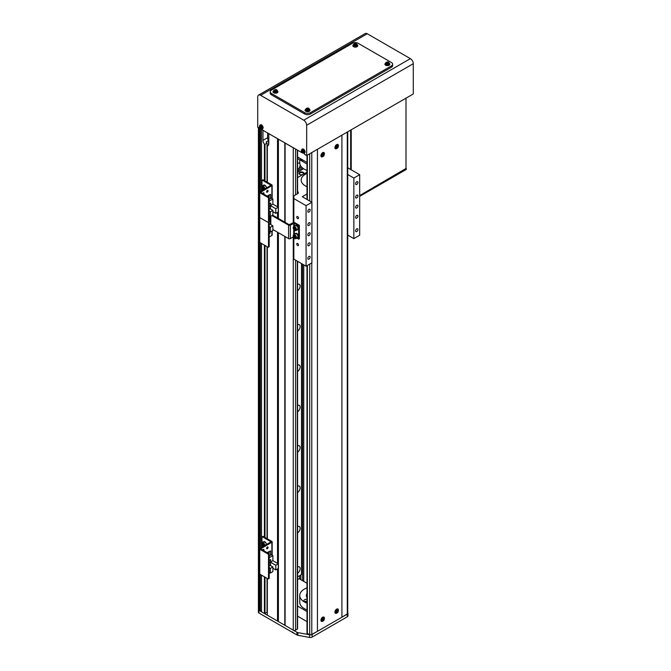 <?xml version="1.0" encoding="UTF-8"?>
<svg xmlns="http://www.w3.org/2000/svg" width="671" height="671" viewBox="0 0 671 671"><rect width="100%" height="100%" fill="white"/><g stroke="black" fill="none" stroke-linecap="round" stroke-linejoin="round"><path stroke-width="1.01" d="M347.729 612.48L347.838 612.665A2.474 1.426 180 0 1 347.964 613.118A2.474 1.426 180 0 1 347.243 614.124L312.116 634.405A2.474 1.426 180 0 1 309.616 634.758L297.89 632.619A2.474 1.426 180 0 1 296.926 632.267L258.889 610.308A1.644 0.948 180 0 1 258.402 609.637A1.644 0.948 0 0 0 258.889 610.308L258.889 127.943A1.644 0.948 0 0 0 258.889 127.943L259.761 128.446L259.761 191.872L271.009 185.28L262.554 180.298A0.822 0.478 -120 0 0 261.975 180.633L261.975 186.102M261.531 129.109L262.965 130.291L262.965 140.382A4.118 2.382 -120 0 0 264.416 144.139L264.416 180.566M267.335 182.252L267.335 145.825A4.118 2.382 -120 0 0 267.939 145.632A4.118 2.382 -120 0 0 268.786 143.745L268.786 133.655L277.526 138.704L277.526 206.811M285.1 222.327L285.1 143.074L293.261 147.788L293.261 222.671M267.335 578.503L267.335 615.181L293.261 630.153A1.644 0.948 0 0 0 295.592 630.153L297.337 629.146A0.822 0.478 0 0 0 297.58 628.811L297.58 261.287M300.834 579.694L300.834 574.988M302.579 264.173L302.579 580.709M303.745 264.844L303.745 581.38M297.89 632.619L297.89 635.303A2.474 1.426 180 0 1 296.926 634.959L258.889 613L258.889 610.308L260.34 610.811L261.505 610.14M268.819 222.034A0.822 0.478 60 0 1 269.197 222.889L268.501 223.292L268.501 246.836A0.822 0.478 -120 0 1 267.914 247.171L259.761 242.466L259.761 548.433L271.009 541.841L262.554 536.859A0.822 0.478 -120 0 0 261.975 537.194L261.975 542.663M262.143 536.825L262.839 536.414A0.822 0.478 60 0 1 263.258 536.456L271.881 541.438A0.99 0.57 180 0 1 271.881 542.243L260.625 548.836L268.618 553.55A0.822 0.478 60 0 1 269.197 554.556L268.501 554.959L268.501 578.503A0.822 0.478 -120 0 1 267.914 578.838L259.761 574.133L259.761 610.811M260.34 128.782L260.34 191.537M260.34 242.801L260.34 548.098M260.34 574.468L260.34 610.811M261.505 129.453L261.505 190.866M261.505 243.472L261.505 547.427M261.505 575.139L261.505 611.818L264.416 613.504L267.041 612.321L267.041 578.335M264.416 245.15L264.416 537.127M264.416 576.825L264.416 613.504M267.628 132.984L267.628 137.698A4.118 2.382 -120 0 0 268.501 140.6L266.169 141.95A4.118 2.382 -120 0 0 267.041 143.133L265.003 144.307L265.003 180.902M265.003 245.494L265.003 537.471M265.003 577.161L265.003 613.504M265.003 144.307L264.416 144.139M267.041 143.133L267.041 182.084M267.041 246.668L267.041 538.645M268.501 140.6L268.501 144.978M267.335 145.825L268.543 144.953M267.335 246.836L267.335 538.813M277.526 212.355L277.526 217.958M277.526 232.216L277.526 563.372M277.526 568.916L277.526 621.069M278.406 139.207L278.406 218.461M278.406 232.72L278.406 621.237M284.814 142.906L284.814 222.16M284.814 236.418L284.814 624.936M285.1 236.586L285.1 625.447M299.669 579.023L299.669 575.659M298.226 169.142A3.917 2.256 120 0 0 300.088 164.672M299.845 163.825A3.917 2.256 120 0 0 299.291 163.238A3.917 2.256 120 0 0 297.58 163.296M297.58 290.761A3.917 2.256 120 0 0 299.937 287.314A3.917 2.256 120 0 0 299.291 284.328A3.917 2.256 120 0 0 297.58 284.395M297.58 331.13A3.917 2.256 120 0 0 299.937 327.674A3.917 2.256 120 0 0 299.291 324.697A3.917 2.256 120 0 0 297.58 324.764M297.58 371.491A3.917 2.256 120 0 0 299.937 368.043A3.917 2.256 120 0 0 299.291 365.058A3.917 2.256 120 0 0 297.58 365.125M297.58 411.86A3.917 2.256 120 0 0 299.937 408.404A3.917 2.256 120 0 0 299.291 405.427A3.917 2.256 120 0 0 297.58 405.494M297.58 452.229A3.917 2.256 120 0 0 299.937 448.773A3.917 2.256 120 0 0 299.291 445.796A3.917 2.256 120 0 0 297.58 445.863M297.58 492.589A3.917 2.256 120 0 0 299.937 489.142A3.917 2.256 120 0 0 299.291 486.156A3.917 2.256 120 0 0 297.58 486.223M297.58 532.959A3.917 2.256 120 0 0 299.937 529.503A3.917 2.256 120 0 0 299.291 526.525A3.917 2.256 120 0 0 297.58 526.592M297.58 573.319A3.917 2.256 120 0 0 299.937 569.872A3.917 2.256 120 0 0 299.291 566.886A3.917 2.256 120 0 0 297.58 566.953M297.58 576.867L301.514 574.594L301.514 263.552M297.58 169.511L301.514 166.962M297.58 157.006L306.999 162.449M306.999 170.577A1.854 1.074 180 0 1 306.404 170.342A1.854 1.074 180 0 1 306.026 170.031M299.669 174.359L299.669 174.359A2.474 1.426 180 0 1 299.669 172.338A2.474 1.426 180 0 1 303.166 172.338A2.474 1.426 180 0 1 303.175 174.359A2.474 1.426 180 0 1 299.669 174.359M302.99 174.452A2.03 1.166 -0 0 0 303.443 173.714A2.03 1.166 -0 0 0 302.847 172.892A2.03 1.166 -0 0 0 300.642 172.632A2.03 1.166 -0 0 0 299.392 173.714A2.03 1.166 -0 0 0 299.845 174.452M297.58 170.853L302.579 167.968M297.58 172.204L303.602 168.723M297.58 158.557L306.999 163.992M299.744 159.807L299.744 162.785A15.651 9.042 0 0 0 304.332 169.176A15.651 9.042 0 0 0 306.999 170.417M300.39 158.633A15.651 9.042 0 0 0 304.332 162.449M297.63 243.489A1.233 0.713 -120 0 0 297.01 243.422A1.233 0.713 -120 0 0 296.825 244.412A1.233 0.713 -120 0 0 297.63 245.502A1.233 0.713 -120 0 0 298.251 245.561A1.233 0.713 -120 0 0 298.436 244.571A1.233 0.713 -120 0 0 297.63 243.489M297.63 216.574A1.233 0.713 -120 0 0 297.01 216.515A1.233 0.713 -120 0 0 296.825 217.505A1.233 0.713 -120 0 0 297.63 218.595A1.233 0.713 -120 0 0 298.251 218.654A1.233 0.713 -120 0 0 298.436 217.664A1.233 0.713 -120 0 0 297.63 216.574M356.762 205.309A1.644 0.948 120 0 0 355.689 206.76A1.644 0.948 120 0 0 355.94 208.077A1.644 0.948 120 0 0 356.762 208.002A1.644 0.948 120 0 0 357.844 206.542A1.644 0.948 120 0 0 357.593 205.225A1.644 0.948 120 0 0 356.762 205.309M308.987 232.887A1.644 0.948 120 0 0 307.914 234.338A1.644 0.948 120 0 0 308.165 235.664A1.644 0.948 120 0 0 308.987 235.58A1.644 0.948 120 0 0 310.069 234.129A1.644 0.948 120 0 0 309.817 232.803A1.644 0.948 120 0 0 308.987 232.887M356.762 181.757A1.644 0.948 120 0 0 355.689 183.208A1.644 0.948 120 0 0 355.94 184.533A1.644 0.948 120 0 0 356.762 184.45A1.644 0.948 120 0 0 357.844 182.998A1.644 0.948 120 0 0 357.593 181.682A1.644 0.948 120 0 0 356.762 181.757M356.762 195.219A1.644 0.948 120 0 0 355.689 196.67A1.644 0.948 120 0 0 355.94 197.987A1.644 0.948 120 0 0 356.762 197.903A1.644 0.948 120 0 0 357.844 196.452A1.644 0.948 120 0 0 357.593 195.135A1.644 0.948 120 0 0 356.762 195.219M356.762 215.399A1.644 0.948 120 0 0 355.689 216.85A1.644 0.948 120 0 0 355.94 218.167A1.644 0.948 120 0 0 356.762 218.092A1.644 0.948 120 0 0 357.844 216.641A1.644 0.948 120 0 0 357.593 215.316A1.644 0.948 120 0 0 356.762 215.399M356.762 228.853A1.644 0.948 120 0 0 355.689 230.304A1.644 0.948 120 0 0 355.94 231.629A1.644 0.948 120 0 0 356.762 231.545A1.644 0.948 120 0 0 357.844 230.094A1.644 0.948 120 0 0 357.593 228.769A1.644 0.948 120 0 0 356.762 228.853M308.987 209.344A1.644 0.948 120 0 0 307.914 210.795A1.644 0.948 120 0 0 308.165 212.111A1.644 0.948 120 0 0 308.987 212.036A1.644 0.948 120 0 0 310.069 210.585A1.644 0.948 120 0 0 309.817 209.26A1.644 0.948 120 0 0 308.987 209.344M308.987 222.797A1.644 0.948 120 0 0 307.914 224.248A1.644 0.948 120 0 0 308.165 225.573A1.644 0.948 120 0 0 308.987 225.49A1.644 0.948 120 0 0 310.069 224.039A1.644 0.948 120 0 0 309.817 222.713A1.644 0.948 120 0 0 308.987 222.797M308.987 242.977A1.644 0.948 120 0 0 307.914 244.429A1.644 0.948 120 0 0 308.165 245.754A1.644 0.948 120 0 0 308.987 245.67A1.644 0.948 120 0 0 310.069 244.219A1.644 0.948 120 0 0 309.817 242.902A1.644 0.948 120 0 0 308.987 242.977M308.987 256.439A1.644 0.948 120 0 0 307.914 257.89A1.644 0.948 120 0 0 308.165 259.207A1.644 0.948 120 0 0 308.987 259.123A1.644 0.948 120 0 0 310.069 257.672A1.644 0.948 120 0 0 309.817 256.356A1.644 0.948 120 0 0 308.987 256.439M306.999 186.697A14.217 8.203 180 0 1 305.347 185.884A14.217 8.203 180 0 1 301.187 180.08A14.217 8.203 180 0 1 306.999 173.454M297.58 177.58L306.999 172.145M347.729 235.076L353.852 238.608L359.681 235.244L359.681 174.695L347.729 167.8M353.852 238.608L353.852 178.058L359.681 174.695M347.729 174.527L353.852 178.058M306.999 194.011L302.294 196.729L311.906 202.281L306.077 205.645L293.839 198.582L293.839 222.529M306.077 205.645L306.077 266.194L311.906 262.831L311.906 202.281M293.839 237.635L293.839 259.123L306.077 266.194M293.839 198.582L293.839 195.89L298.209 193.365L298.209 192.023L297.58 191.654M298.209 192.023L298.209 193.365M297.58 606.072L306.999 611.516M297.58 616.163L306.999 621.606M306.999 583.258L299.09 578.687L297.58 579.559M260.6 128.832L257.723 127.264L257.723 96.993A4.118 2.382 -120 0 1 258.57 95.106A4.118 2.382 -120 0 1 260.633 95.307L303.745 120.201A4.118 2.382 -120 0 1 306.664 125.251L306.664 155.521L413.277 93.965L413.277 63.695A4.118 2.382 -120 0 0 410.367 58.645L367.255 33.751A4.118 2.382 -120 0 0 365.192 33.55L258.57 95.106M304.449 153.013L304.449 154.246L306.664 155.521M302.554 153.047L262.495 130.023L262.495 128.79M385.154 63.544A2.474 1.426 0 0 0 384.886 64.198A2.474 1.426 0 0 0 385.607 65.204A2.474 1.426 0 0 0 388.299 65.515A2.474 1.426 0 0 0 389.826 64.198A2.474 1.426 0 0 0 389.557 63.544L388.744 62.403C387.804 61.48 386.605 61.866 385.154 63.544A2.206 1.275 0 0 0 385.791 64.525A2.206 1.275 0 0 0 388.257 64.785A2.206 1.275 0 0 0 389.557 63.544L389.616 64.114A2.265 1.308 0 0 1 388.283 65.389A2.265 1.308 0 0 1 385.75 65.121A2.265 1.308 0 0 1 385.095 64.114L385.154 63.544M386.186 65.322A1.401 0.805 0 0 0 386.362 65.439A1.401 0.805 0 0 0 386.63 65.557M353.105 45.049A2.474 1.426 0 0 0 352.837 45.695A2.474 1.426 0 0 0 353.558 46.702A2.474 1.426 0 0 0 356.259 47.012A2.474 1.426 0 0 0 357.777 45.695A2.474 1.426 0 0 0 357.509 45.049L356.704 43.909C355.764 42.978 354.565 43.363 353.105 45.049A2.206 1.275 0 0 0 353.751 46.022A2.206 1.275 0 0 0 356.217 46.282A2.206 1.275 0 0 0 357.509 45.049L357.568 45.611A2.265 1.308 0 0 1 356.242 46.886A2.265 1.308 0 0 1 353.709 46.618A2.265 1.308 0 0 1 353.047 45.611L353.105 45.049M354.145 46.819A1.401 0.805 0 0 0 354.322 46.936A1.401 0.805 0 0 0 354.582 47.062M305.33 109.633A2.474 1.426 0 0 0 305.062 110.279A2.474 1.426 0 0 0 305.783 111.285A2.474 1.426 0 0 0 308.484 111.596A2.474 1.426 0 0 0 310.002 110.279A2.474 1.426 0 0 0 309.734 109.633L308.928 108.492C307.989 107.561 306.79 107.947 305.33 109.633A2.206 1.275 0 0 0 305.976 110.606A2.206 1.275 0 0 0 308.442 110.866A2.206 1.275 0 0 0 309.734 109.633L309.792 110.195A2.265 1.308 0 0 1 308.467 111.47A2.265 1.308 0 0 1 305.934 111.201A2.265 1.308 0 0 1 305.271 110.195L305.33 109.633M306.37 111.403A1.401 0.805 0 0 0 306.546 111.52A1.401 0.805 0 0 0 306.806 111.646M273.29 91.13A2.474 1.426 0 0 0 273.022 91.776A2.474 1.426 0 0 0 273.743 92.791A2.474 1.426 0 0 0 276.435 93.093A2.474 1.426 0 0 0 277.962 91.776A2.474 1.426 0 0 0 277.693 91.13L276.88 89.989C275.94 89.067 274.749 89.444 273.29 91.13A2.206 1.275 0 0 0 273.927 92.112A2.206 1.275 0 0 0 276.393 92.372A2.206 1.275 0 0 0 277.693 91.13L277.752 91.701A2.265 1.308 0 0 1 276.418 92.967A2.265 1.308 0 0 1 273.885 92.707A2.265 1.308 0 0 1 273.231 91.701L273.29 91.13M274.322 92.9A1.401 0.805 0 0 0 274.498 93.026A1.401 0.805 0 0 0 274.766 93.143M271.411 93.462L304.617 112.636A4.118 2.382 0 0 0 310.447 112.636L391.428 65.875A4.118 2.382 0 0 0 392.636 64.198A4.118 2.382 0 0 0 391.428 62.512L358.222 43.338A4.118 2.382 0 0 0 352.392 43.338L271.411 90.099A4.118 2.382 0 0 0 270.203 91.776A4.118 2.382 0 0 0 271.411 93.462L271.411 94.804L304.617 113.978L304.617 112.636M310.447 112.636L310.447 113.978L391.428 67.226L391.428 65.875M392.636 64.198L392.636 65.54A4.118 2.382 180 0 1 391.428 67.226M310.447 113.978A4.118 2.382 180 0 1 304.617 113.978M271.411 94.804A4.118 2.382 180 0 1 270.203 93.126L270.203 91.776M276.217 93.143A1.401 0.805 0 0 0 276.653 92.9M308.257 111.646A1.401 0.805 0 0 0 308.702 111.403M356.033 47.062A1.401 0.805 0 0 0 356.477 46.819M388.081 65.557A1.401 0.805 0 0 0 388.517 65.322M359.681 195.555L405.997 168.807L405.997 98.167L405.997 168.807L359.681 195.555L405.997 168.471L406.29 169.453L359.681 196.36L406.29 169.453L406.29 168.639L359.681 195.555M350.648 169.486L350.648 130.124L350.648 169.486M351.235 129.788L351.235 169.822L351.235 129.788M260.944 128.807A1.619 0.931 -120 0 0 261.556 127.448A1.619 0.931 -120 0 0 260.071 125.871A1.619 0.931 -120 0 0 259.451 127.238A1.619 0.931 -120 0 0 260.944 128.807M262.042 128.991L262.571 128.765A2.265 1.308 -120 0 0 262.99 126.911A2.265 1.308 -120 0 0 260.306 124.848L259.367 127.163C259.551 128.404 260.44 129.017 262.042 128.991A2.206 1.275 -120 0 0 262.453 127.188A2.206 1.275 -120 0 0 259.845 125.183M260.306 126.114L259.878 126.073A5.762 4.345 95.7 0 0 259.987 126.819L259.87 127.079A5.762 1.803 163.5 0 1 259.467 126.97A5.628 5.251 131.8 0 0 259.643 127.565A5.762 1.803 -16.5 0 0 260.046 127.675L260.331 127.976A5.762 4.345 95.7 0 0 260.633 128.606A5.628 3.028 -41.4 0 0 260.843 128.639A5.628 3.028 -41.4 0 0 261.061 128.647A5.762 4.345 -84.3 0 1 260.759 128.018L260.876 127.758A5.762 1.803 -16.5 0 0 261.472 127.75A5.628 2.349 -97.8 0 1 261.287 127.154A5.762 1.803 163.5 0 1 260.7 127.163L260.415 126.861A5.762 4.345 -84.3 0 1 260.306 126.114M259.987 126.819L260.818 126.433M261.153 127.582L260.331 127.976M260.046 127.675L261.262 127.515M261.623 127.289L260.876 127.758M260.734 126.618L259.87 127.079M259.643 127.565L260.675 127.188M302.889 153.03A1.619 0.931 -120 0 0 303.51 151.663A1.619 0.931 -120 0 0 302.017 150.086A1.619 0.931 -120 0 0 301.396 151.453A1.619 0.931 -120 0 0 302.889 153.03M303.997 153.214L304.517 152.98A2.265 1.308 -120 0 0 304.936 151.126A2.265 1.308 -120 0 0 302.252 149.063L301.321 151.378C301.497 152.627 302.395 153.24 303.997 153.214A2.206 1.275 -120 0 0 304.399 151.411A2.206 1.275 -120 0 0 301.791 149.398M302.252 150.329L301.833 150.287A5.762 4.345 95.7 0 0 301.933 151.034L301.816 151.294A5.762 1.803 163.5 0 1 301.422 151.193A5.628 5.251 131.8 0 0 301.598 151.789A5.762 1.803 -16.5 0 0 301.992 151.889L302.277 152.191A5.762 4.345 95.7 0 0 302.579 152.829A5.628 3.028 -41.4 0 0 302.789 152.854A5.628 3.028 -41.4 0 0 303.007 152.871A5.762 4.345 -84.3 0 1 302.705 152.233L302.822 151.973A5.762 1.803 -16.5 0 0 303.418 151.965A5.628 2.349 -97.8 0 1 303.242 151.378A5.762 1.803 163.5 0 1 302.646 151.378L302.361 151.076A5.762 4.345 -84.3 0 1 302.252 150.329M301.933 151.034L302.764 150.656M303.099 151.797L302.277 152.191M301.992 151.889L303.208 151.73M303.569 151.503L302.822 151.973M302.68 150.841L301.816 151.294M301.598 151.789L302.629 151.411M388.492 63.695A1.619 0.931 0 0 0 388.492 62.378A1.619 0.931 0 0 0 386.211 62.378A1.619 0.931 0 0 0 386.211 63.695A1.619 0.931 0 0 0 388.492 63.695M386.597 62.294A5.628 4.362 90.1 0 0 386.362 62.42A5.628 4.362 90.1 0 0 386.135 62.562A5.762 3.321 60 0 1 386.672 62.764L386.672 63.015A5.762 3.321 120 0 0 386.135 63.435A5.628 1.459 40.9 0 1 386.597 63.703A5.762 3.321 -60 0 1 387.133 63.275L387.57 63.275A5.762 3.321 60 0 1 388.106 63.703A5.628 1.459 -40.9 0 1 388.341 63.56A5.628 1.459 -40.9 0 1 388.568 63.435A5.762 3.321 -120 0 0 388.031 63.015L388.031 62.764A5.762 3.321 -60 0 1 388.568 62.562A5.628 4.362 -90.1 0 0 388.106 62.294A5.762 3.321 120 0 0 387.57 62.495L387.133 62.495A5.762 3.321 -120 0 0 386.597 62.294L387.024 63.359M386.672 62.764L386.739 63.72M387.201 63.46L387.133 62.495M388.031 63.015L387.972 63.904M387.972 63.72L388.031 62.764M387.57 62.495L387.511 63.46M388.106 62.294L387.754 63.317M386.739 63.904L386.672 63.015M356.452 45.2A1.619 0.931 0 0 0 356.452 43.875A1.619 0.931 0 0 0 354.171 43.875A1.619 0.931 0 0 0 354.171 45.2A1.619 0.931 0 0 0 356.452 45.2M354.556 43.791A5.628 4.362 90.1 0 0 354.322 43.917A5.628 4.362 90.1 0 0 354.095 44.06A5.762 3.321 60 0 1 354.632 44.261L354.632 44.512A5.762 3.321 120 0 0 354.095 44.932A5.628 1.459 40.9 0 1 354.556 45.2A5.762 3.321 -60 0 1 355.093 44.781L355.529 44.781A5.762 3.321 60 0 1 356.066 45.2A5.628 1.459 -40.9 0 1 356.301 45.058A5.628 1.459 -40.9 0 1 356.527 44.932A5.762 3.321 -120 0 0 355.991 44.512L355.991 44.261A5.762 3.321 -60 0 1 356.527 44.06A5.628 4.362 -90.1 0 0 356.066 43.791A5.762 3.321 120 0 0 355.529 43.992L355.093 43.992A5.762 3.321 -120 0 0 354.556 43.791L354.984 44.856M354.632 44.261L354.691 45.225M355.152 44.957L355.093 43.992M355.991 44.512L355.924 45.402M355.924 45.225L355.991 44.261M355.529 43.992L355.462 44.957M356.066 43.791L355.714 44.814M354.691 45.402L354.632 44.512M308.677 109.784A1.619 0.931 0 0 0 308.677 108.459A1.619 0.931 0 0 0 306.395 108.459A1.619 0.931 0 0 0 306.395 109.784A1.619 0.931 0 0 0 308.677 109.784M306.781 108.375A5.628 4.362 90.1 0 0 306.546 108.501A5.628 4.362 90.1 0 0 306.32 108.643A5.762 3.321 60 0 1 306.857 108.845L306.857 109.096A5.762 3.321 120 0 0 306.32 109.516A5.628 1.459 40.9 0 1 306.781 109.784A5.762 3.321 -60 0 1 307.318 109.365L307.754 109.365A5.762 3.321 60 0 1 308.291 109.784A5.628 1.459 -40.9 0 1 308.526 109.641A5.628 1.459 -40.9 0 1 308.752 109.516A5.762 3.321 -120 0 0 308.215 109.096L308.215 108.845A5.762 3.321 -60 0 1 308.752 108.643A5.628 4.362 -90.1 0 0 308.291 108.375A5.762 3.321 120 0 0 307.754 108.576L307.318 108.576A5.762 3.321 -120 0 0 306.781 108.375L307.209 109.44M306.857 108.845L306.915 109.809M307.377 109.541L307.318 108.576M308.215 109.096L308.148 109.985M308.148 109.809L308.215 108.845M307.754 108.576L307.687 109.541M308.291 108.375L307.939 109.398M306.915 109.985L306.857 109.096M276.628 91.281A1.619 0.931 0 0 0 276.628 89.964A1.619 0.931 0 0 0 274.347 89.964A1.619 0.931 0 0 0 274.347 91.281A1.619 0.931 0 0 0 276.628 91.281M274.733 89.88A5.628 4.362 90.1 0 0 274.498 90.006A5.628 4.362 90.1 0 0 274.271 90.149A5.762 3.321 60 0 1 274.808 90.342L274.808 90.593A5.762 3.321 120 0 0 274.271 91.013A5.628 1.459 40.9 0 1 274.733 91.281A5.762 3.321 -60 0 1 275.269 90.862L275.706 90.862A5.762 3.321 60 0 1 276.242 91.281A5.628 1.459 -40.9 0 1 276.477 91.147A5.628 1.459 -40.9 0 1 276.704 91.013A5.762 3.321 -120 0 0 276.167 90.593L276.167 90.342A5.762 3.321 -60 0 1 276.704 90.149A5.628 4.362 -90.1 0 0 276.242 89.88A5.762 3.321 120 0 0 275.706 90.073L275.269 90.073A5.762 3.321 -120 0 0 274.733 89.88L275.16 90.937M274.808 90.342L274.875 91.306M275.336 91.038L275.269 90.073M276.167 90.593L276.108 91.482M276.108 91.306L276.167 90.342M275.706 90.073L275.647 91.038M276.242 89.88L275.89 90.895M274.875 91.482L274.808 90.593M306.999 602.097A2.474 1.426 180 0 1 304.617 601.728A2.474 1.426 180 0 1 303.896 600.721A2.474 1.426 180 0 1 306.999 599.337M304.617 601.728A2.474 1.426 180 0 1 306.999 601.359M305.573 602.072A1.401 0.805 180 0 1 306.999 602.013M306.999 597.475A9.067 5.234 180 0 1 306.337 595.504A9.067 5.234 180 0 1 306.999 593.541M306.999 609.864A15.651 9.042 180 0 1 304.332 608.622A15.651 9.042 180 0 1 299.744 602.231L299.744 595.504A15.651 9.042 180 0 1 306.999 587.88M306.999 603.137A15.651 9.042 180 0 1 304.332 601.895A15.651 9.042 180 0 1 299.744 595.504M347.964 613.118L347.964 615.81A2.474 1.426 180 0 1 347.243 616.817L312.116 637.098A2.474 1.426 180 0 1 309.616 637.45L297.89 635.303M258.889 613A1.644 0.948 180 0 1 258.402 612.321L258.402 127.658M338.268 146.496A2.474 1.426 120 0 0 337.899 144.466A2.474 1.426 120 0 0 336.666 144.592A2.474 1.426 120 0 0 335.047 146.764A2.474 1.426 120 0 0 335.433 148.752A2.474 1.426 120 0 0 336.666 148.626A2.474 1.426 120 0 0 337.37 148.056M335.173 148.517A2.474 1.426 120 0 0 335.542 148.501L336.934 148.375C338.209 148.023 338.478 146.798 337.748 144.693A2.474 1.426 120 0 0 337.572 144.357M324.286 154.565A2.474 1.426 120 0 0 323.917 152.543A2.474 1.426 120 0 0 322.684 152.661A2.474 1.426 120 0 0 321.065 154.842A2.474 1.426 120 0 0 321.443 156.821A2.474 1.426 120 0 0 322.684 156.695A2.474 1.426 120 0 0 323.38 156.125M321.191 156.595A2.474 1.426 120 0 0 321.56 156.578L322.952 156.444C324.227 156.091 324.496 154.867 323.766 152.762A2.474 1.426 120 0 0 323.59 152.434M338.268 611.029A2.474 1.426 120 0 0 337.899 609.008A2.474 1.426 120 0 0 336.666 609.125A2.474 1.426 120 0 0 335.047 611.306A2.474 1.426 120 0 0 335.433 613.286A2.474 1.426 120 0 0 336.666 613.168A2.474 1.426 120 0 0 337.37 612.589M335.173 613.059A2.474 1.426 120 0 0 335.542 613.042L336.934 612.908C338.209 612.564 338.478 611.331 337.748 609.226A2.474 1.426 120 0 0 337.572 608.899M324.286 619.107A2.474 1.426 120 0 0 323.917 617.077A2.474 1.426 120 0 0 322.684 617.203A2.474 1.426 120 0 0 321.065 619.383A2.474 1.426 120 0 0 321.443 621.363A2.474 1.426 120 0 0 322.684 621.237A2.474 1.426 120 0 0 323.38 620.667M321.191 621.136A2.474 1.426 120 0 0 321.56 621.111L322.952 620.985C324.227 620.633 324.496 619.408 323.766 617.303A2.474 1.426 120 0 0 323.59 616.976M306.999 265.657L306.999 633.181A0.822 0.478 0 0 0 307.352 633.567L309.7 634.523A1.644 0.948 0 0 0 311.78 634.43A823.954 475.705 0 0 0 317.442 631.327L317.442 149.297M317.442 631.327L341.908 617.203A823.954 475.705 0 0 0 347.284 613.931A1.644 0.948 0 0 0 347.729 613.286L347.729 131.81M341.908 617.203L341.908 135.173M270.832 224.634L270.832 216.221M272.678 215.156L289.184 224.684L293.143 222.73A1.233 0.713 180 0 1 294.888 222.73L299.375 225.322L298.679 225.724L294.309 223.2L290.35 225.154A1.233 0.713 180 0 1 288.597 225.154L271.981 215.559M298.679 225.724L298.679 239.178L299.375 238.775L299.375 225.322M298.679 239.178L296.867 238.13M293.42 236.838L290.35 238.608A1.233 0.713 180 0 1 288.597 238.608L272.871 229.524M268.065 190.916A1.032 0.596 120 0 0 267.846 190.438A1.032 0.596 120 0 0 267.058 190.715A1.032 0.596 120 0 0 266.605 191.755A1.032 0.596 120 0 0 266.815 192.225A1.032 0.596 120 0 0 267.612 191.948A1.032 0.596 120 0 0 268.065 190.916M266.605 191.789A1.032 0.596 120 0 0 267.36 190.505A1.032 0.596 120 0 0 267.36 190.48M263.678 194.129A1.032 0.596 120 0 0 263.98 193.265A1.032 0.596 120 0 0 263.77 192.795A1.032 0.596 120 0 0 262.663 193.55M262.973 193.726A1.032 0.596 120 0 0 263.284 192.862A1.032 0.596 120 0 0 263.284 192.829M261.975 190.589L261.975 188.568M262.143 180.256L262.839 179.853A0.822 0.478 60 0 1 263.258 179.895L271.881 184.877A0.99 0.57 180 0 1 271.881 185.682L260.625 192.275L268.618 196.98A0.822 0.478 60 0 1 269.197 197.995L268.501 198.398A0.822 0.478 -120 0 0 267.914 197.391L259.761 192.678A0.99 0.57 180 0 1 259.761 191.872M268.501 223.292A0.822 0.478 -120 0 0 267.914 222.277A0.822 0.478 -120 0 0 268.501 221.942L269.197 221.539L269.197 197.995M269.197 221.539A0.822 0.478 60 0 1 269.029 221.916L268.325 222.319M268.501 221.942L268.501 198.398M259.761 192.678L259.761 217.572A0.99 0.57 180 0 1 259.467 217.169L259.467 242.055A0.99 0.57 180 0 0 259.761 242.466L259.761 217.572L267.914 222.277L259.761 217.572A0.99 0.57 180 0 1 259.467 217.169L259.467 192.275M278.289 207.247L275.781 208.689L275.781 213.37L278.289 211.919L278.289 207.247L272.871 204.118L272.871 199.035L270.598 197.727M269.197 211.147L270.363 211.818L270.363 216.498L269.197 215.819M269.146 197.685L269.146 195.236L270.598 194.389L270.598 198.566L269.197 199.371M269.197 201.157L272.871 199.035M272.871 204.118L269.197 206.232M269.197 206.064L270.715 205.192L270.715 203.036L269.197 203.917M275.781 208.689L270.539 205.661L269.197 206.433M269.197 208.253L272.871 210.375L270.363 211.818M272.871 211.684L275.781 213.37M269.197 218.159A2.181 1.258 120 0 1 270.354 216.49L272.871 215.047L272.871 210.375M270.598 194.389L268.97 195.127L268.97 197.333M268.543 195.68L268.97 195.437M269.574 194.783L267.041 196.075M267.494 195.982L268.543 195.58L267.494 196.335M270.715 205.192L269.197 205.997M270.539 205.661L270.539 209.025M268.543 196.939L268.543 195.58M270.598 203.103L270.656 205.158M269.197 203.984L270.656 203.137M263.896 188.467L263.384 187.897A1.032 0.596 -120 0 0 263.904 188.442M263.166 187.175A1.032 0.596 -120 0 0 263.384 187.897L263.141 187.167M262.327 187.821L262.546 187.008L263.359 187.226L263.737 189.063L262.327 187.821L263.082 187.385M263.678 188.408L262.923 188.845M272.166 230.891L272.166 235.06A0.99 0.57 180 0 1 271.881 235.462L269.197 237.014M268.501 246.836L269.197 246.433L269.197 222.889M269.197 246.433A0.822 0.478 60 0 1 269.029 246.811L268.325 247.213M269.197 226.588L270.363 227.259L270.363 231.931L269.197 231.26M270.363 231.931L272.871 230.489L272.871 225.808L270.363 227.259M269.197 223.695L272.871 225.808M270.832 221.271L268.853 222.076M270.019 231.738L270.019 233.34L269.197 233.818M270.539 221.103L270.539 224.466M269.868 218.494A1.032 0.596 120 0 0 270.203 218.192A1.032 0.596 120 0 0 270.564 217.253A1.032 0.596 120 0 0 270.564 217.178L269.868 218.603M270.832 218.788L269.868 219.014L269.868 218.041L270.832 217.161M269.868 218.662L270.598 219.081M268.065 547.477A1.032 0.596 120 0 0 267.846 546.999A1.032 0.596 120 0 0 267.058 547.276A1.032 0.596 120 0 0 266.605 548.316A1.032 0.596 120 0 0 266.815 548.786A1.032 0.596 120 0 0 267.612 548.509A1.032 0.596 120 0 0 268.065 547.477M266.605 548.35A1.032 0.596 120 0 0 267.36 547.075A1.032 0.596 120 0 0 267.36 547.041M263.678 550.69A1.032 0.596 120 0 0 263.98 549.826A1.032 0.596 120 0 0 263.77 549.356A1.032 0.596 120 0 0 262.663 550.111M262.973 550.287A1.032 0.596 120 0 0 263.284 549.423A1.032 0.596 120 0 0 263.284 549.39M261.975 547.159L261.975 545.129M268.501 578.503L269.197 578.1L269.197 554.556M269.197 578.1A0.822 0.478 60 0 1 269.029 578.477L268.325 578.88M268.501 554.959A0.822 0.478 -120 0 0 267.914 553.952L259.761 549.239A0.99 0.57 180 0 1 259.761 548.433M259.761 549.239L259.761 574.133A0.99 0.57 180 0 1 259.467 573.73L259.467 548.836M278.289 563.808L275.781 565.25L275.781 569.931L278.289 568.48L278.289 563.808L272.871 560.679L272.871 555.596L270.598 554.288M269.197 567.708L270.363 568.379L270.363 573.059L269.197 572.38M269.146 554.246L269.146 551.797L270.598 550.95L270.598 555.127L269.197 555.932M269.197 557.718L272.871 555.596M272.871 560.679L269.197 562.793M269.197 562.625L270.715 561.753L270.715 559.597L269.197 560.478M275.781 565.25L270.539 562.223L269.197 562.994M269.197 564.814L272.871 566.936L270.363 568.379M272.871 568.245L275.781 569.931M270.363 573.059L272.871 571.608L272.871 566.936M270.598 550.95L268.97 551.696L268.97 553.894M268.543 552.241L268.97 551.998M269.574 551.344L267.041 552.636M267.494 552.543L268.543 552.141L267.494 552.896M270.715 561.753L269.197 562.558M270.539 562.223L270.539 565.586M268.543 553.5L268.543 552.141M270.598 559.664L270.656 561.719M269.197 560.545L270.656 559.698M263.384 544.458A1.032 0.596 -120 0 0 263.904 545.003L263.141 543.728A1.032 0.596 -120 0 0 263.384 544.458M262.327 544.382L262.546 543.569L263.359 543.787L263.737 545.632L262.327 544.382L263.082 543.946M263.678 544.969L262.923 545.414M321.963 155.58A1.619 0.931 120 0 0 323.103 156.242A1.619 0.931 120 0 0 324.244 154.263A1.619 0.931 120 0 0 323.103 153.609A1.619 0.931 120 0 0 321.963 155.58M324.127 154.64A5.628 4.362 -149.9 0 0 324.135 154.38A5.628 4.362 -149.9 0 0 324.127 154.112A5.762 3.321 180 0 1 323.682 154.473L323.464 154.347A5.762 3.321 -120 0 0 323.372 153.676A5.628 1.459 160.9 0 1 322.91 153.936A5.762 3.321 60 0 1 323.003 154.615L322.785 154.993A5.762 3.321 180 0 1 322.155 155.244A5.628 1.459 79.1 0 1 322.155 155.521A5.628 1.459 79.1 0 1 322.155 155.781A5.762 3.321 0 0 0 322.785 155.529L323.003 155.655A5.762 3.321 60 0 1 322.91 156.217A5.628 4.362 29.9 0 0 323.372 155.949A5.762 3.321 -120 0 0 323.464 155.387L323.682 155.009A5.762 3.321 0 0 0 324.127 154.64L322.986 154.481M323.682 154.473L322.818 154.045M322.818 154.582L323.682 155.009M322.785 155.529L322.046 155.026M322.197 155.118L323.003 155.655M323.464 155.387L322.659 154.85M323.372 155.949L322.659 155.135M322.659 153.961L323.464 154.347M335.945 147.511A1.619 0.931 120 0 0 337.085 148.165A1.619 0.931 120 0 0 338.226 146.194A1.619 0.931 120 0 0 337.085 145.532A1.619 0.931 120 0 0 335.945 147.511M338.109 146.572A5.628 4.362 -149.9 0 0 338.117 146.303A5.628 4.362 -149.9 0 0 338.109 146.035A5.762 3.321 180 0 1 337.664 146.404L337.446 146.278A5.762 3.321 -120 0 0 337.354 145.599A5.628 1.459 160.9 0 1 336.892 145.867A5.762 3.321 60 0 1 336.985 146.538L336.767 146.915A5.762 3.321 180 0 1 336.137 147.175A5.628 1.459 79.1 0 1 336.137 147.444A5.628 1.459 79.1 0 1 336.137 147.704A5.762 3.321 0 0 0 336.767 147.452L336.985 147.578A5.762 3.321 60 0 1 336.892 148.14A5.628 4.362 29.9 0 0 337.354 147.872A5.762 3.321 -120 0 0 337.446 147.31L337.664 146.932A5.762 3.321 0 0 0 338.109 146.572L336.976 146.412M337.664 146.404L336.8 145.976M336.8 146.504L337.664 146.932M336.767 147.452L336.028 146.949M336.188 147.041L336.985 147.578M337.446 147.31L336.649 146.773M337.354 147.872L336.649 147.058M336.649 145.884L337.446 146.278M335.945 612.053A1.619 0.931 120 0 0 337.085 612.707A1.619 0.931 120 0 0 338.226 610.727A1.619 0.931 120 0 0 337.085 610.073A1.619 0.931 120 0 0 335.945 612.053M338.109 611.105A5.628 4.362 -149.9 0 0 338.117 610.845A5.628 4.362 -149.9 0 0 338.109 610.576A5.762 3.321 180 0 1 337.664 610.937L337.446 610.811A5.762 3.321 -120 0 0 337.354 610.14A5.628 1.459 160.9 0 1 336.892 610.409A5.762 3.321 60 0 1 336.985 611.08L336.767 611.457A5.762 3.321 180 0 1 336.137 611.709A5.628 1.459 79.1 0 1 336.137 611.986A5.628 1.459 79.1 0 1 336.137 612.246A5.762 3.321 0 0 0 336.767 611.994L336.985 612.12A5.762 3.321 60 0 1 336.892 612.682A5.628 4.362 29.9 0 0 337.354 612.413A5.762 3.321 -120 0 0 337.446 611.851L337.664 611.474A5.762 3.321 0 0 0 338.109 611.105L336.976 610.945M337.664 610.937L336.8 610.518M336.8 611.046L337.664 611.474M336.767 611.994L336.028 611.491M336.188 611.583L336.985 612.12M337.446 611.851L336.649 611.315M337.354 612.413L336.649 611.6M336.649 610.425L337.446 610.811M321.963 620.121A1.619 0.931 120 0 0 323.103 620.784A1.619 0.931 120 0 0 324.244 618.805A1.619 0.931 120 0 0 323.103 618.142A1.619 0.931 120 0 0 321.963 620.121M324.127 619.182A5.628 4.362 -149.9 0 0 324.135 618.914A5.628 4.362 -149.9 0 0 324.127 618.645A5.762 3.321 180 0 1 323.682 619.014L323.464 618.888A5.762 3.321 -120 0 0 323.372 618.209A5.628 1.459 160.9 0 1 322.91 618.477A5.762 3.321 60 0 1 323.003 619.157L322.785 619.534A5.762 3.321 180 0 1 322.155 619.786A5.628 1.459 79.1 0 1 322.155 620.054A5.628 1.459 79.1 0 1 322.155 620.323A5.762 3.321 0 0 0 322.785 620.063L323.003 620.189A5.762 3.321 60 0 1 322.91 620.75A5.628 4.362 29.9 0 0 323.372 620.49A5.762 3.321 -120 0 0 323.464 619.929L323.682 619.543A5.762 3.321 0 0 0 324.127 619.182L322.986 619.023M323.682 619.014L322.818 618.587M322.818 619.123L323.682 619.543M322.785 620.063L322.046 619.568M322.197 619.652L323.003 620.189M323.464 619.929L322.659 619.392M323.372 620.49L322.659 619.677M322.659 618.494L323.464 618.888M295.433 228.996A1.032 0.596 -120 0 0 295.55 229.063L294.863 228.148A1.032 0.596 -120 0 0 295.433 228.996M293.94 228.039L294.452 227.57L295.29 228.174L295.609 229.256L295.097 229.734L293.94 228.039L294.586 227.67M295.022 228.685L294.259 229.121M294.946 225.934A2.432 1.401 -120 0 1 295.307 225.54A2.432 1.401 -120 0 1 298.008 227.494L297.857 227.486M297.219 229.859A2.432 1.401 -120 0 0 297.739 229.75A2.432 1.401 -120 0 0 298.117 227.821L297.974 227.805A2.265 1.308 -120 0 0 295.332 225.716C296.372 225.422 297.253 226.11 297.974 227.796A2.181 1.258 60 0 1 298.067 228.568M298.008 227.494L298.52 227.57A2.432 1.401 -120 0 0 295.718 225.305A2.432 1.401 -120 0 0 295.525 225.448M297.924 229.599A2.432 1.401 -120 0 0 298.142 229.507A2.432 1.401 -120 0 0 298.595 227.888L298.117 227.821M298.52 227.57L297.865 227.503M294.946 234.003A2.432 1.401 -120 0 1 295.307 233.609A2.432 1.401 -120 0 1 298.008 235.571L297.857 235.555M297.219 237.928A2.432 1.401 -120 0 0 297.739 237.819A2.432 1.401 -120 0 0 298.117 235.89L297.974 235.882A2.265 1.308 -120 0 0 295.332 233.785C296.372 233.491 297.253 234.187 297.974 235.865L297.597 237.71A2.265 1.308 -120 0 0 297.949 235.898A2.181 1.258 60 0 1 298.067 236.637M298.008 235.571L298.52 235.638A2.432 1.401 -120 0 0 295.718 233.374A2.432 1.401 -120 0 0 295.525 233.525M297.924 237.668A2.432 1.401 -120 0 0 298.142 237.584A2.432 1.401 -120 0 0 298.595 235.957L298.117 235.89M298.52 235.638L297.865 235.571M295.433 237.064A1.032 0.596 -120 0 0 295.55 237.14L294.863 236.217A1.032 0.596 -120 0 0 295.433 237.064M293.94 236.117L294.452 235.638L295.29 236.251L295.609 237.333L295.097 237.811L293.94 236.117L294.586 235.739M295.022 236.762L294.259 237.198M295.592 149.13L295.592 194.875M295.592 260.138L295.592 630.153M293.261 236.922L293.261 630.153M297.337 150.136L297.337 193.869M297.337 261.145L297.337 629.146M267.628 137.698L262.965 140.382M413.277 63.695L306.664 125.251M367.255 33.751L260.633 95.307M410.367 58.645L303.745 120.201M296.926 632.267L296.926 634.959M309.616 634.758L309.616 637.45M312.116 634.405L312.116 637.098M347.243 614.124L347.243 616.817M309.7 634.523L309.7 264.097M309.7 201.006L309.7 153.768M311.78 634.43L311.78 262.898M311.78 202.206L311.78 152.569M307.352 633.567L307.352 265.456M307.352 199.648L307.352 155.118M347.284 613.931L347.284 132.07M294.309 234.38L294.309 230.103M294.309 226.303L294.309 223.2M293.722 234.716L293.722 229.381M293.722 226.639L293.722 223.2M290.35 238.608L290.35 225.154M288.597 238.608L288.597 225.154M271.881 198.465L271.881 185.682M267.914 197.391L268.618 196.98M263.258 179.895L262.554 180.298M264.676 189.029A2.181 1.258 -120 0 0 264.231 187.41A2.181 1.258 -120 0 0 262.051 186.144A2.181 1.258 -120 0 0 262.042 188.668A2.181 1.258 -120 0 0 263.225 189.868A2.265 1.308 60 0 1 263.166 189.834M261.598 187.108A2.265 1.308 60 0 1 262.067 186.043A2.265 1.308 60 0 1 264.332 187.352A2.265 1.308 60 0 1 264.802 188.962M264.86 185.23A2.181 1.258 60 0 1 265.976 186.395A2.265 1.308 -120 0 0 263.695 185.095L265.993 186.387L266.454 188.006M266.429 188.023A2.265 1.308 -120 0 0 265.959 186.412A2.181 1.258 60 0 1 266.429 187.955M271.881 235.462L271.881 231.059M269.197 219.669A2.181 1.258 120 0 0 270.832 219.736L269.406 220.038A2.265 1.308 -60 0 1 269.197 219.862M270.564 219.912A2.265 1.308 -60 0 1 269.406 220.038L269.197 219.92M269.197 217.832A2.265 1.308 -60 0 1 270.245 216.423M271.881 555.026L271.881 542.243M267.914 553.952L268.618 553.55M263.258 536.456L262.554 536.859M264.676 545.59A2.181 1.258 -120 0 0 264.231 543.971A2.181 1.258 -120 0 0 262.051 542.705A2.181 1.258 -120 0 0 262.042 545.229A2.181 1.258 -120 0 0 263.225 546.429A2.265 1.308 60 0 1 263.166 546.395M261.598 543.678A2.265 1.308 60 0 1 262.067 542.604A2.265 1.308 60 0 1 264.332 543.913A2.265 1.308 60 0 1 264.802 545.523M264.86 541.791A2.181 1.258 60 0 1 265.976 542.956A2.265 1.308 -120 0 0 263.695 541.665L265.993 542.956L266.454 544.567M266.429 544.584A2.265 1.308 -120 0 0 265.959 542.973A2.181 1.258 60 0 1 266.429 544.517M323.313 152.434L323.766 152.762A2.206 1.275 120 0 0 322.592 152.829A2.206 1.275 120 0 0 321.132 154.833A2.206 1.275 120 0 0 321.56 156.578L321.048 156.351M337.295 144.366L337.748 144.693A2.206 1.275 120 0 0 336.574 144.76A2.206 1.275 120 0 0 335.114 146.764A2.206 1.275 120 0 0 335.542 148.501L335.039 148.274M337.295 608.899L337.748 609.226A2.206 1.275 120 0 0 336.574 609.293A2.206 1.275 120 0 0 335.114 611.298A2.206 1.275 120 0 0 335.542 613.042L335.039 612.816M323.313 616.976L323.766 617.303A2.206 1.275 120 0 0 322.592 617.37A2.206 1.275 120 0 0 321.132 619.375A2.206 1.275 120 0 0 321.56 621.111L321.048 620.893M293.772 633.139A2.181 1.258 180 0 1 293.168 632.896M292.682 632.51A2.265 1.308 0 0 0 293.118 632.862A2.265 1.308 0 0 0 293.722 633.114M296.205 228.794A2.181 1.258 -120 0 0 294.183 226.664A2.181 1.258 -120 0 0 293.344 228.509A2.181 1.258 -120 0 0 295.366 230.639A2.181 1.258 -120 0 0 296.205 228.794M293.227 227.729A2.265 1.308 60 0 1 293.697 226.655A2.265 1.308 60 0 1 296.314 228.769A2.265 1.308 60 0 1 295.97 230.581A2.265 1.308 60 0 1 294.804 230.447M296.49 225.842A2.181 1.258 60 0 1 297.949 227.788L297.597 229.641A2.265 1.308 -120 0 0 297.949 227.821M296.205 236.863A2.181 1.258 -120 0 0 294.183 234.733A2.181 1.258 -120 0 0 293.344 236.578A2.181 1.258 -120 0 0 295.366 238.708A2.181 1.258 -120 0 0 296.205 236.863M293.227 235.798A2.265 1.308 60 0 1 293.697 234.724A2.265 1.308 60 0 1 296.314 236.838A2.265 1.308 60 0 1 295.97 238.65A2.265 1.308 60 0 1 294.804 238.524M296.49 233.919A2.181 1.258 60 0 1 297.949 235.856M297.58 150.279L297.58 193.726M306.999 199.446L306.999 155.328M272.166 198.633L272.166 185.28M263.695 185.095L262.067 186.043L262.034 188.677L263.2 189.885M272.166 555.194L272.166 541.841M263.695 541.665L262.067 542.604L262.034 545.238L263.2 546.446M293.831 633.172L292.447 631.939M295.332 225.716L293.697 226.655L293.328 228.501C294.041 230.178 294.921 230.874 295.97 230.581L297.597 229.641M295.332 233.785L293.697 234.724L293.328 236.569C294.041 238.255 294.921 238.943 295.97 238.65L297.597 237.71"/></g></svg>

